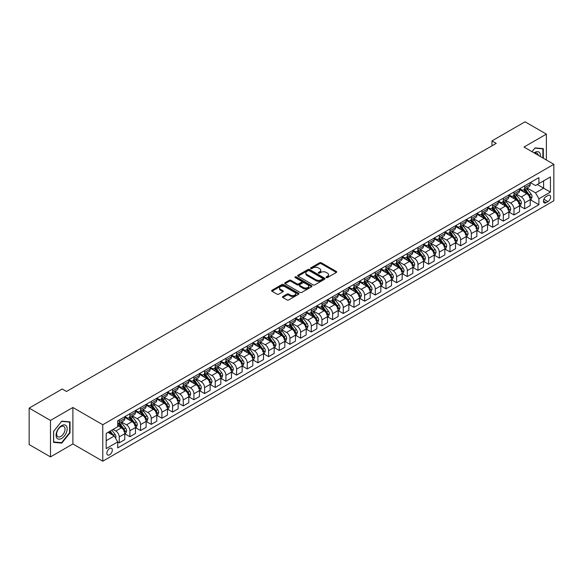 <?xml version="1.0" encoding="UTF-8"?>
<svg xmlns="http://www.w3.org/2000/svg" width="583" height="583" viewBox="0 0 583 583"><rect width="100%" height="100%" fill="white"/><g stroke="black" fill="none" stroke-linecap="round" stroke-linejoin="round"><path stroke-width="0.87" d="M326.283 277.581A0.831 0.481 0 0 0 327.457 277.581L336.355 272.443A1.188 0.685 0 0 0 336.704 271.955A1.188 0.685 0 0 0 336.355 271.474L321.277 262.765A1.188 0.685 0 0 0 319.601 262.765L310.703 267.91A0.831 0.481 0 0 0 311.876 268.581L313.027 267.918A3.79 2.186 0 0 1 318.391 267.918L319.644 268.646A3.79 2.186 0 0 1 320.752 270.191A3.79 2.186 0 0 1 319.644 271.744L318.493 272.407A0.831 0.481 0 0 0 319.666 273.084L320.818 272.414A3.79 2.186 0 0 1 326.181 272.414L327.435 273.143A3.79 2.186 0 0 1 328.542 274.688A3.79 2.186 0 0 1 327.435 276.24L326.283 276.903A0.831 0.481 0 0 0 326.283 277.581L326.283 276.903M109.597 454.791A3.862 2.23 120 0 0 112.118 451.388A3.862 2.23 120 0 0 111.528 448.298A3.862 2.23 120 0 0 109.597 448.487A3.862 2.23 120 0 0 107.068 451.891A3.862 2.23 120 0 0 107.666 454.988A3.862 2.23 120 0 0 109.597 454.791M282.821 296.528A1.188 0.685 0 0 0 282.478 297.017A1.188 0.685 0 0 0 282.821 297.498L287.055 299.939A1.188 0.685 0 0 0 288.731 299.939L298.613 294.233A1.188 0.685 0 0 0 298.962 293.752A1.188 0.685 0 0 0 298.613 293.264L283.535 284.555A1.188 0.685 0 0 0 281.859 284.555L271.977 290.268A1.188 0.685 0 0 0 271.627 290.749A1.188 0.685 0 0 0 271.977 291.23L277.085 294.182A1.188 0.685 0 0 0 278.761 294.182L282.988 291.74A1.188 0.685 0 0 0 283.338 291.26A1.188 0.685 0 0 0 282.988 290.771L280.459 289.314A3.17 1.829 0 0 1 279.527 288.017A3.17 1.829 0 0 1 281.487 286.326A3.17 1.829 0 0 1 284.941 286.719L294.867 292.455A3.17 1.829 0 0 1 295.792 293.752A3.17 1.829 0 0 1 293.839 295.435A3.17 1.829 0 0 1 290.385 295.042L288.731 294.087A1.188 0.685 0 0 0 287.055 294.087L282.821 296.528L282.821 297.498L287.055 295.071L287.055 294.087M72.89 407.488L50.488 420.423L29.15 408.1L29.15 444.567L50.488 456.89L72.89 443.955L102.768 461.197L102.768 424.73L72.89 407.488L72.89 443.955M546.38 159.99L546.38 134.119L523.979 147.054L553.85 164.304L102.768 424.73M546.38 134.119L525.043 121.803L491.972 140.897L491.972 145.823M29.15 408.1L62.221 389.007L66.491 391.47L496.235 143.36L491.972 140.897M313.107 284.898A1.188 0.685 0 0 0 314.784 284.898L324.673 279.191A1.188 0.685 0 0 0 325.015 278.703A1.188 0.685 0 0 0 324.673 278.222L309.588 269.514A1.188 0.685 0 0 0 307.911 269.514L298.03 275.22A1.188 0.685 0 0 0 297.68 275.708A1.188 0.685 0 0 0 298.03 276.189L313.107 284.898M295.472 277.763A0.831 0.481 0 0 1 296.31 277.88L296.31 276.889L311.643 285.743A1.188 0.685 0 0 1 311.992 286.224A1.188 0.685 0 0 1 311.643 286.712L301.761 292.418A1.188 0.685 0 0 1 300.085 292.418L285 283.71L285 282.748A1.188 0.685 0 0 0 284.657 283.229A1.188 0.685 0 0 0 285 283.71M285 282.748L289.234 280.299A1.188 0.685 0 0 1 290.91 280.299L297.024 283.834A1.188 0.685 0 0 0 298.7 283.834L301.506 282.216A1.188 0.685 0 0 0 301.856 281.727A1.188 0.685 0 0 0 301.506 281.246L295.136 277.566A0.831 0.481 0 0 1 296.31 276.889M547.962 195.494L546.082 196.58A3.738 2.157 120 0 0 543.64 199.874A3.738 2.157 120 0 0 544.209 202.877A3.738 2.157 120 0 0 546.082 202.687L547.962 201.609A3.738 2.157 120 0 0 550.403 198.307A3.738 2.157 120 0 0 549.835 195.312A3.738 2.157 120 0 0 547.962 195.494M102.768 461.197L553.85 200.771L553.85 164.304M530.333 182.559L535.5 185.54L538.911 183.572L538.911 177.611L117.7 420.795L117.7 426.756L106.179 433.409L106.179 448.582L117.7 441.929L117.7 447.897L538.911 204.713L538.911 198.745L535.5 192.835L527.01 187.937M538.911 183.572L550.439 176.919L550.439 192.099L538.911 198.745M50.488 420.423L50.488 456.89M537.293 184.505L543.611 188.156L543.611 180.861L550.439 176.919M535.5 192.835L543.611 188.156L550.439 192.099M106.179 440.697L114.29 436.018L107.972 432.375M117.7 441.98L119.238 442.869L119.238 436.907A4.832 2.791 -120 0 0 115.828 430.99L113.095 429.416M119.238 442.869L124.784 439.662L124.784 433.701A4.832 2.791 -120 0 0 121.373 427.791L117.7 425.67M124.915 433.825L129.907 436.711L129.907 430.742A4.832 2.791 -120 0 0 126.496 424.832L121.592 422.005M129.907 436.711L135.453 433.504L135.453 427.543A4.832 2.791 -120 0 0 132.042 421.633L124.784 417.443M135.584 427.667L140.576 430.545L140.576 424.584A4.832 2.791 -120 0 0 137.165 418.674L132.261 415.839M140.576 430.545L146.122 427.346L146.122 421.385A4.832 2.791 -120 0 0 142.711 415.468L135.453 411.285M146.253 421.509L151.245 424.388L151.245 418.426A4.832 2.791 -120 0 0 147.834 412.516L142.93 409.681M151.245 424.388L156.791 421.188L156.791 415.22A4.832 2.791 -120 0 0 153.38 409.31L146.122 405.119M156.922 415.344L161.914 418.23L161.914 412.268A4.832 2.791 -120 0 0 158.503 406.351L153.599 403.523M161.914 418.23L167.459 415.023L167.459 409.062A4.832 2.791 -120 0 0 164.049 403.152L156.791 398.961M167.591 409.186L172.583 412.072L172.583 406.111A4.832 2.791 -120 0 0 169.172 400.193L164.268 397.366M172.583 412.072L178.128 408.865L178.128 402.904A4.832 2.791 -120 0 0 174.718 396.994L167.459 392.804M178.26 403.028L183.251 405.906L183.251 399.945A4.832 2.791 -120 0 0 179.841 394.035L174.936 391.2M183.251 405.906L188.797 402.707L188.797 396.746A4.832 2.791 -120 0 0 185.387 390.829L178.128 386.646M188.928 396.87L193.92 399.749L193.92 393.787A4.832 2.791 -120 0 0 190.51 387.877L185.605 385.042M193.92 399.749L199.466 396.549L199.466 390.588A4.832 2.791 -120 0 0 196.056 384.671L188.797 380.48M199.597 390.705L204.589 393.591L204.589 387.629A4.832 2.791 -120 0 0 201.179 381.712L196.274 378.884M204.589 393.591L210.135 390.384L210.135 384.423A4.832 2.791 -120 0 0 206.725 378.513L199.466 374.322M210.266 384.547L215.258 387.433L215.258 381.471A4.832 2.791 -120 0 0 211.848 375.554L206.943 372.726M215.258 387.433L220.804 384.226L220.804 378.265A4.832 2.791 -120 0 0 217.393 372.355L210.135 368.164M220.935 378.389L225.927 381.275L225.927 375.306A4.832 2.791 -120 0 0 222.517 369.396L217.612 366.569M225.927 381.275L231.473 378.068L231.473 372.107A4.832 2.791 -120 0 0 228.062 366.19L220.804 362.007M231.604 372.231L236.596 375.109L236.596 369.148A4.832 2.791 -120 0 0 233.185 363.238L228.281 360.403M236.596 375.109L242.142 371.91L242.142 365.949A4.832 2.791 -120 0 0 238.731 360.032L231.473 355.841M242.273 366.066L247.265 368.952L247.265 362.99A4.832 2.791 -120 0 0 243.854 357.073L238.95 354.245M247.265 368.952L252.818 365.752L252.818 359.784A4.832 2.791 -120 0 0 249.4 353.874L242.142 349.683M252.942 359.908L257.934 362.794L257.934 356.832A4.832 2.791 -120 0 0 254.523 350.915L249.619 348.087M257.934 362.794L263.487 359.587L263.487 353.626A4.832 2.791 -120 0 0 260.069 347.716L252.818 343.525M263.611 353.75L268.603 356.636L268.603 350.667A4.832 2.791 -120 0 0 265.192 344.757L260.288 341.93M268.603 356.636L274.156 353.429L274.156 347.468A4.832 2.791 -120 0 0 270.738 341.551L263.487 337.368M274.28 347.592L279.272 350.47L279.272 344.509A4.832 2.791 -120 0 0 275.861 338.599L270.957 335.764M279.272 350.47L284.825 347.271L284.825 341.31A4.832 2.791 -120 0 0 281.407 335.393L274.156 331.202M284.949 341.434L289.94 344.313L289.94 338.351A4.832 2.791 -120 0 0 286.53 332.434L281.625 329.606M289.94 344.313L295.494 341.113L295.494 335.145A4.832 2.791 -120 0 0 292.076 329.235L284.825 325.044M295.617 335.269L300.609 338.155L300.609 332.193A4.832 2.791 -120 0 0 297.199 326.276L292.294 323.448M300.609 338.155L306.162 334.948L306.162 328.987A4.832 2.791 -120 0 0 302.745 323.077L295.494 318.886M306.286 329.111L311.278 331.997L311.278 326.028A4.832 2.791 -120 0 0 307.868 320.118L302.963 317.29M311.278 331.997L316.831 328.79L316.831 322.829A4.832 2.791 -120 0 0 313.414 316.912L306.162 312.728M316.955 322.953L321.947 325.831L321.947 319.87A4.832 2.791 -120 0 0 318.537 313.96L313.632 311.125M321.947 325.831L327.5 322.632L327.5 316.671A4.832 2.791 -120 0 0 324.082 310.754L316.831 306.563M327.624 316.795L332.616 319.673L332.616 313.712A4.832 2.791 -120 0 0 329.206 307.802L324.301 304.967M332.616 319.673L338.169 316.474L338.169 310.506A4.832 2.791 -120 0 0 334.751 304.596L327.5 300.405M338.293 310.63L343.285 313.516L343.285 307.554A4.832 2.791 -120 0 0 339.874 301.637L334.97 298.809M343.285 313.516L348.838 310.309L348.838 304.348A4.832 2.791 -120 0 0 345.42 298.438L338.169 294.247M348.962 304.472L353.954 307.358L353.954 301.389A4.832 2.791 -120 0 0 350.543 295.479L345.639 292.651M353.954 307.358L359.507 304.151L359.507 298.19A4.832 2.791 -120 0 0 356.089 292.28L348.838 288.089M359.631 298.314L364.623 301.192L364.623 295.231A4.832 2.791 -120 0 0 361.212 289.321L356.308 286.486M364.623 301.192L370.176 297.993L370.176 292.032A4.832 2.791 -120 0 0 366.758 286.115L359.507 281.932M370.3 292.156L375.292 295.034L375.292 289.073A4.832 2.791 -120 0 0 371.881 283.163L366.977 280.328M375.292 295.034L380.845 291.835L380.845 285.867A4.832 2.791 -120 0 0 377.427 279.957L370.176 275.766M380.969 285.991L385.961 288.876L385.961 282.915A4.832 2.791 -120 0 0 382.55 276.998L377.646 274.17M385.961 288.876L391.514 285.67L391.514 279.709A4.832 2.791 -120 0 0 388.096 273.799L380.845 269.608M391.638 279.833L396.629 282.719L396.629 276.757A4.832 2.791 -120 0 0 393.219 270.84L388.314 268.012M396.629 282.719L402.183 279.512L402.183 273.551A4.832 2.791 -120 0 0 398.765 267.641L391.514 263.45M402.306 273.675L407.298 276.553L407.298 270.592A4.832 2.791 -120 0 0 403.888 264.682L398.983 261.847M407.298 276.553L412.851 273.354L412.851 267.393A4.832 2.791 -120 0 0 409.434 261.476L402.183 257.292M412.975 267.517L417.967 270.395L417.967 264.434A4.832 2.791 -120 0 0 414.557 258.524L409.652 255.689M417.967 270.395L423.52 267.196L423.52 261.235A4.832 2.791 -120 0 0 420.103 255.318L412.851 251.127M423.644 261.352L428.636 264.237L428.636 258.276A4.832 2.791 -120 0 0 425.226 252.359L420.321 249.531M428.636 264.237L434.189 261.031L434.189 255.07A4.832 2.791 -120 0 0 430.771 249.16L423.52 244.969M434.313 255.194L439.305 258.08L439.305 252.118A4.832 2.791 -120 0 0 435.895 246.201L430.99 243.373M439.305 258.08L444.858 254.873L444.858 248.912A4.832 2.791 -120 0 0 441.44 243.002L434.189 238.811M444.982 249.036L449.974 251.922L449.974 245.953A4.832 2.791 -120 0 0 446.563 240.043L441.659 237.215M449.974 251.922L455.527 248.715L455.527 242.754A4.832 2.791 -120 0 0 452.109 236.836L444.858 232.653M455.651 242.878L460.643 245.756L460.643 239.795A4.832 2.791 -120 0 0 457.232 233.885L452.328 231.05M460.643 245.756L466.196 242.557L466.196 236.596A4.832 2.791 -120 0 0 462.778 230.679L455.527 226.488M466.32 236.713L471.312 239.598L471.312 233.637A4.832 2.791 -120 0 0 467.901 227.72L462.997 224.892M471.312 239.598L476.865 236.399L476.865 230.431A4.832 2.791 -120 0 0 473.447 224.521L466.196 220.33M476.989 230.555L481.981 233.44L481.981 227.479A4.832 2.791 -120 0 0 478.57 221.562L473.666 218.734M481.981 233.44L487.534 230.234L487.534 224.273A4.832 2.791 -120 0 0 484.116 218.363L476.865 214.172M487.658 224.397L492.65 227.283L492.65 221.314A4.832 2.791 -120 0 0 489.239 215.404L484.335 212.576M492.65 227.283L498.203 224.076L498.203 218.115A4.832 2.791 -120 0 0 494.785 212.197L487.534 208.014M498.327 218.239L503.318 221.117L503.318 215.156A4.832 2.791 -120 0 0 499.908 209.246L495.003 206.411M503.318 221.117L508.872 217.918L508.872 211.957A4.832 2.791 -120 0 0 505.454 206.039L498.203 201.849M508.995 212.081L513.987 214.959L513.987 208.998A4.832 2.791 -120 0 0 510.577 203.081L505.672 200.253M513.987 214.959L519.54 211.76L519.54 205.792A4.832 2.791 -120 0 0 516.123 199.882L508.872 195.691M519.664 205.916L524.656 208.801L524.656 202.84A4.832 2.791 -120 0 0 521.246 196.923L516.341 194.095M524.656 208.801L530.209 205.595L530.209 199.634A4.832 2.791 -120 0 0 526.792 193.724L519.54 189.533M519.664 188.717L521.246 189.628A4.832 2.791 -120 0 0 523.658 189.869A4.832 2.791 -120 0 0 524.656 187.66L524.656 185.839M508.995 194.882L510.577 195.793A4.832 2.791 -120 0 0 512.989 196.026A4.832 2.791 -120 0 0 513.987 193.818L513.987 191.996M498.327 201.04L499.908 201.951A4.832 2.791 -120 0 0 502.32 202.192A4.832 2.791 -120 0 0 503.318 199.976L503.318 198.154M487.658 207.198L489.239 208.109A4.832 2.791 -120 0 0 491.651 208.35A4.832 2.791 -120 0 0 492.65 206.142L492.65 204.312M476.989 213.356L478.57 214.267A4.832 2.791 -120 0 0 480.982 214.508A4.832 2.791 -120 0 0 481.981 212.299L481.981 210.478M466.32 219.521L467.901 220.432A4.832 2.791 -120 0 0 470.313 220.666A4.832 2.791 -120 0 0 471.312 218.457L471.312 216.636M455.651 225.679L457.232 226.59A4.832 2.791 -120 0 0 459.644 226.831A4.832 2.791 -120 0 0 460.643 224.615L460.643 222.793M444.982 231.837L446.563 232.748A4.832 2.791 -120 0 0 448.976 232.989A4.832 2.791 -120 0 0 449.974 230.781L449.974 228.951M434.313 237.995L435.895 238.906A4.832 2.791 -120 0 0 438.307 239.147A4.832 2.791 -120 0 0 439.305 236.938L439.305 235.117M423.644 244.153L425.226 245.071A4.832 2.791 -120 0 0 427.638 245.305A4.832 2.791 -120 0 0 428.636 243.096L428.636 241.275M412.975 250.318L414.557 251.229A4.832 2.791 -120 0 0 416.969 251.47A4.832 2.791 -120 0 0 417.967 249.254L417.967 247.432M402.306 256.476L403.888 257.387A4.832 2.791 -120 0 0 406.3 257.628A4.832 2.791 -120 0 0 407.298 255.42L407.298 253.59M391.638 262.634L393.219 263.545A4.832 2.791 -120 0 0 395.631 263.786A4.832 2.791 -120 0 0 396.629 261.578L396.629 259.756M380.969 268.792L382.55 269.71A4.832 2.791 -120 0 0 384.962 269.944A4.832 2.791 -120 0 0 385.961 267.735L385.961 265.914M370.3 274.957L371.881 275.868A4.832 2.791 -120 0 0 374.293 276.109A4.832 2.791 -120 0 0 375.292 273.893L375.292 272.072M359.631 281.115L361.212 282.026A4.832 2.791 -120 0 0 363.624 282.267A4.832 2.791 -120 0 0 364.623 280.059L364.623 278.229M348.962 287.273L350.543 288.184A4.832 2.791 -120 0 0 352.955 288.425A4.832 2.791 -120 0 0 353.954 286.217L353.954 284.395M338.293 293.431L339.874 294.342A4.832 2.791 -120 0 0 342.287 294.583A4.832 2.791 -120 0 0 343.285 292.375L343.285 290.553M327.624 299.596L329.206 300.507A4.832 2.791 -120 0 0 331.618 300.748A4.832 2.791 -120 0 0 332.616 298.532L332.616 296.711M316.955 305.754L318.537 306.665A4.832 2.791 -120 0 0 320.949 306.906A4.832 2.791 -120 0 0 321.947 304.69L321.947 302.869M306.286 311.912L307.868 312.823A4.832 2.791 -120 0 0 310.28 313.064A4.832 2.791 -120 0 0 311.278 310.856L311.278 309.034M295.617 318.07L297.199 318.981A4.832 2.791 -120 0 0 299.611 319.222A4.832 2.791 -120 0 0 300.609 317.014L300.609 315.192M284.949 324.235L286.53 325.146A4.832 2.791 -120 0 0 288.942 325.38A4.832 2.791 -120 0 0 289.94 323.171L289.94 321.35M274.28 330.393L275.861 331.304A4.832 2.791 -120 0 0 278.273 331.545A4.832 2.791 -120 0 0 279.272 329.329L279.272 327.508M263.611 336.551L265.192 337.462A4.832 2.791 -120 0 0 267.604 337.703A4.832 2.791 -120 0 0 268.603 335.495L268.603 333.665M252.942 342.709L254.523 343.62A4.832 2.791 -120 0 0 256.935 343.861A4.832 2.791 -120 0 0 257.934 341.653L257.934 339.831M242.273 348.874L243.854 349.785A4.832 2.791 -120 0 0 246.266 350.019A4.832 2.791 -120 0 0 247.265 347.811L247.265 345.989M231.604 355.032L233.185 355.943A4.832 2.791 -120 0 0 235.598 356.184A4.832 2.791 -120 0 0 236.596 353.968L236.596 352.147M220.935 361.19L222.517 362.101A4.832 2.791 -120 0 0 224.929 362.342A4.832 2.791 -120 0 0 225.927 360.134L225.927 358.305M210.266 367.348L211.848 368.259A4.832 2.791 -120 0 0 214.26 368.5A4.832 2.791 -120 0 0 215.258 366.292L215.258 364.47M199.597 373.506L201.179 374.424A4.832 2.791 -120 0 0 203.591 374.658A4.832 2.791 -120 0 0 204.589 372.45L204.589 370.628M188.928 379.671L190.51 380.582A4.832 2.791 -120 0 0 192.922 380.823A4.832 2.791 -120 0 0 193.92 378.607L193.92 376.786M178.26 385.829L179.841 386.74A4.832 2.791 -120 0 0 182.253 386.981A4.832 2.791 -120 0 0 183.251 384.773L183.251 382.944M167.591 391.987L169.172 392.898A4.832 2.791 -120 0 0 171.584 393.139A4.832 2.791 -120 0 0 172.583 390.931L172.583 389.109M156.922 398.145L158.503 399.064A4.832 2.791 -120 0 0 160.915 399.297A4.832 2.791 -120 0 0 161.914 397.089L161.914 395.267M146.253 404.31L147.834 405.221A4.832 2.791 -120 0 0 150.246 405.462A4.832 2.791 -120 0 0 151.245 403.247L151.245 401.425M135.584 410.468L137.165 411.379A4.832 2.791 -120 0 0 139.577 411.62A4.832 2.791 -120 0 0 140.576 409.412L140.576 407.583M124.915 416.626L126.496 417.537A4.832 2.791 -120 0 0 128.909 417.778A4.832 2.791 -120 0 0 129.907 415.57L129.907 413.748M530.333 199.758L538.911 204.713M523.658 189.869L529.211 186.669A4.832 2.791 -120 0 0 530.209 184.454L530.209 182.632M512.989 196.026L518.542 192.827A4.832 2.791 -120 0 0 519.54 190.619L519.54 188.79M502.32 202.192L507.873 198.985A4.832 2.791 -120 0 0 508.872 196.777L508.872 194.955M491.651 208.35L497.204 205.143A4.832 2.791 -120 0 0 498.203 202.935L498.203 201.113M480.982 214.508L486.528 211.308A4.832 2.791 -120 0 0 487.534 209.093L487.534 207.271M470.313 220.666L475.859 217.466A4.832 2.791 -120 0 0 476.865 215.258L476.865 213.429M459.644 226.831L465.19 223.624A4.832 2.791 -120 0 0 466.196 221.416L466.196 219.594M448.976 232.989L454.521 229.782A4.832 2.791 -120 0 0 455.527 227.574L455.527 225.752M438.307 239.147L443.852 235.947A4.832 2.791 -120 0 0 444.858 233.732L444.858 231.91M427.638 245.305L433.184 242.105A4.832 2.791 -120 0 0 434.189 239.897L434.189 238.068M416.969 251.47L422.515 248.263A4.832 2.791 -120 0 0 423.52 246.055L423.52 244.233M406.3 257.628L411.846 254.421A4.832 2.791 -120 0 0 412.851 252.213L412.851 250.391M395.631 263.786L401.177 260.586A4.832 2.791 -120 0 0 402.183 258.371L402.183 256.549M384.962 269.944L390.508 266.744A4.832 2.791 -120 0 0 391.514 264.536L391.514 262.707M374.293 276.109L379.839 272.902A4.832 2.791 -120 0 0 380.845 270.694L380.845 268.872M363.624 282.267L369.17 279.06A4.832 2.791 -120 0 0 370.176 276.852L370.176 275.03M352.955 288.425L358.501 285.225A4.832 2.791 -120 0 0 359.507 283.01L359.507 281.188M342.287 294.583L347.832 291.383A4.832 2.791 -120 0 0 348.838 289.168L348.838 287.346M331.618 300.748L337.163 297.541A4.832 2.791 -120 0 0 338.169 295.333L338.169 293.511M320.949 306.906L326.495 303.699A4.832 2.791 -120 0 0 327.5 301.491L327.5 299.669M310.28 313.064L315.826 309.857A4.832 2.791 -120 0 0 316.831 307.649L316.831 305.827M299.611 319.222L305.157 316.022A4.832 2.791 -120 0 0 306.162 313.807L306.162 311.985M288.942 325.38L294.488 322.18A4.832 2.791 -120 0 0 295.494 319.972L295.494 318.143M278.273 331.545L283.819 328.338A4.832 2.791 -120 0 0 284.825 326.13L284.825 324.308M267.604 337.703L273.15 334.496A4.832 2.791 -120 0 0 274.156 332.288L274.156 330.466M256.935 343.861L262.481 340.661A4.832 2.791 -120 0 0 263.487 338.446L263.487 336.624M246.266 350.019L251.812 346.819A4.832 2.791 -120 0 0 252.818 344.611L252.818 342.782M235.598 356.184L241.143 352.977A4.832 2.791 -120 0 0 242.142 350.769L242.142 348.947M224.929 362.342L230.474 359.135A4.832 2.791 -120 0 0 231.473 356.927L231.473 355.105M214.26 368.5L219.806 365.301A4.832 2.791 -120 0 0 220.804 363.085L220.804 361.263M203.591 374.658L209.137 371.458A4.832 2.791 -120 0 0 210.135 369.25L210.135 367.421M192.922 380.823L198.468 377.616A4.832 2.791 -120 0 0 199.466 375.408L199.466 373.586M182.253 386.981L187.799 383.774A4.832 2.791 -120 0 0 188.797 381.566L188.797 379.744M171.584 393.139L177.13 389.94A4.832 2.791 -120 0 0 178.128 387.724L178.128 385.902M160.915 399.297L166.461 396.097A4.832 2.791 -120 0 0 167.459 393.889L167.459 392.06M150.246 405.462L155.792 402.255A4.832 2.791 -120 0 0 156.791 400.047L156.791 398.225M139.577 411.62L145.123 408.413A4.832 2.791 -120 0 0 146.122 406.205L146.122 404.383M128.909 417.778L134.454 414.579A4.832 2.791 -120 0 0 135.453 412.363L135.453 410.541M117.7 424.132A4.832 2.791 -120 0 0 118.24 423.936L123.785 420.737A4.832 2.791 -120 0 0 124.784 418.521L124.784 416.699M118.24 423.936A4.832 2.791 -120 0 0 119.238 421.728L119.238 419.906M114.29 436.018L117.7 441.929M543.312 158.219L543.312 148.636L535.07 147.9L532.017 151.697M53.563 442.373L61.798 443.109L70.033 432.863L70.033 421.881L61.798 421.145L53.563 431.391L53.563 442.373M69.61 432.615L70.033 432.863M60.923 442.606L61.798 443.109M326.618 277.697L327.435 277.224A3.79 2.186 0 0 0 328.542 275.679L328.542 274.688M320.752 270.191L320.752 271.175A3.79 2.186 0 0 1 319.644 272.727L318.821 273.201M336.355 271.474L336.355 272.443L321.277 263.756A1.188 0.685 0 0 0 319.601 263.756L311.031 268.705M324.673 278.222L324.673 279.191L309.588 270.497A1.188 0.685 0 0 0 307.911 270.497L298.044 276.196M322.574 279.046A0.831 0.481 0 0 0 322.574 278.368L309.34 270.723A0.831 0.481 0 0 0 308.167 270.723L306.95 271.423A3.79 2.186 0 0 0 305.842 272.975A3.79 2.186 0 0 0 306.95 274.52L316.001 279.745A3.79 2.186 0 0 0 321.364 279.745L322.574 279.046L322.574 280.029A0.831 0.481 0 0 0 322.822 279.694L322.822 278.703M305.842 272.975L305.842 273.959A3.79 2.186 0 0 0 306.95 275.504L306.95 274.52M322.574 280.029L321.364 280.729A3.79 2.186 0 0 1 316.001 280.729L306.95 275.504M285.014 283.724L289.234 281.29L289.234 280.299M301.856 281.727L301.856 282.711A1.188 0.685 0 0 1 301.506 283.2L298.7 284.817A1.188 0.685 0 0 1 297.024 284.817L290.91 281.29A1.188 0.685 0 0 0 289.234 281.29M296.31 277.88L311.628 286.719M303.371 287.499A3.17 1.829 0 0 0 306.826 287.893A3.17 1.829 0 0 0 308.779 286.202A3.17 1.829 0 0 0 307.853 284.912L304.355 282.886A1.188 0.685 0 0 0 302.679 282.886L299.873 284.511A1.188 0.685 0 0 0 299.524 284.992A1.188 0.685 0 0 0 299.873 285.481L303.371 287.499L303.371 288.483A3.17 1.829 0 0 0 306.826 288.876A3.17 1.829 0 0 0 308.779 287.186L308.779 286.202M299.524 284.992L299.524 285.976A1.188 0.685 0 0 0 299.873 286.464L299.873 285.481M303.371 288.483L299.873 286.464M295.792 293.752L295.792 294.736A3.17 1.829 0 0 1 293.839 296.426A3.17 1.829 0 0 1 290.385 296.026L288.731 295.071A1.188 0.685 0 0 0 287.055 295.071M279.527 288.017L279.527 289A3.17 1.829 0 0 0 280.459 290.298L280.459 289.314M282.988 290.771L282.988 291.74L280.459 290.298M298.613 293.264L298.613 294.233L283.535 285.546A1.188 0.685 0 0 0 281.859 285.546L271.991 291.245M530.209 199.831L531.23 199.24L532.082 196.777A3.199 1.844 -120 0 0 531.062 194.052L527.579 189.395A9.233 5.334 -120 0 0 526.566 188.192M523.104 191.588A9.233 5.334 -120 0 0 521.209 189.613M529.335 197.506L530.355 196.916A3.199 1.844 -120 0 0 529.444 194.992L525.953 190.335A9.233 5.334 -120 0 0 524.948 189.125M524.088 189.621A7.666 4.424 60 0 1 525.349 191.056L528.3 194.992M523.92 189.715A9.233 5.334 60 0 1 524.933 190.925L527.251 194.022M519.54 205.988L520.561 205.398L521.413 202.935A3.199 1.844 -120 0 0 520.393 200.209L516.91 195.56A9.233 5.334 -120 0 0 515.897 194.35M512.435 197.746A9.233 5.334 -120 0 0 510.54 195.771M518.666 203.664L519.686 203.073A3.199 1.844 -120 0 0 518.775 201.15L515.285 196.493A9.233 5.334 -120 0 0 514.279 195.283M513.419 195.786A7.666 4.424 60 0 1 514.68 197.214L517.631 201.15M513.251 195.881A9.233 5.334 60 0 1 514.264 197.083L516.582 200.18M508.872 212.154L509.892 211.563L510.744 209.093A3.199 1.844 -120 0 0 509.724 206.375L506.241 201.718A9.233 5.334 -120 0 0 505.228 200.508M501.766 203.912A9.233 5.334 -120 0 0 499.871 201.929M507.997 209.822L509.017 209.231A3.199 1.844 -120 0 0 508.106 207.308L504.616 202.651A9.233 5.334 -120 0 0 503.61 201.448M502.75 201.944A7.666 4.424 60 0 1 504.011 203.372L506.962 207.315M502.582 202.039A9.233 5.334 60 0 1 503.595 203.241L505.913 206.338M498.203 218.312L499.223 217.721L500.076 215.258A3.199 1.844 -120 0 0 499.055 212.533L495.572 207.876A9.233 5.334 -120 0 0 494.559 206.666M491.097 210.069A9.233 5.334 -120 0 0 489.203 208.087M497.328 215.98L498.348 215.389A3.199 1.844 -120 0 0 497.437 213.465L493.947 208.816A9.233 5.334 -120 0 0 492.941 207.606M492.081 208.102A7.666 4.424 60 0 1 493.342 209.53L496.293 213.473M491.914 208.197A9.233 5.334 60 0 1 492.926 209.406L495.244 212.496M487.534 224.47L488.554 223.879L489.407 221.416A3.199 1.844 -120 0 0 488.386 218.691L484.903 214.034A9.233 5.334 -120 0 0 483.89 212.831M480.428 216.227A9.233 5.334 -120 0 0 478.534 214.252M486.659 222.145L487.68 221.555A3.199 1.844 -120 0 0 486.769 219.631L483.278 214.974A9.233 5.334 -120 0 0 482.272 213.764M481.412 214.26A7.666 4.424 60 0 1 482.673 215.695L485.624 219.631M481.245 214.355A9.233 5.334 60 0 1 482.258 215.564L484.575 218.661M540.39 156.536A7.849 4.533 120 0 0 539.705 152.804A7.849 4.533 120 0 0 534.108 152.906M538.291 155.318A5.939 3.432 120 0 0 537.759 153.81A5.939 3.432 120 0 0 537.096 153.191A5.939 3.432 120 0 0 534.655 153.22M534.888 148.133L542.882 148.854L542.882 157.971M542.35 148.548L542.882 148.854M532.039 151.711L534.903 148.14M61.623 425.619A7.849 4.533 120 0 0 56.077 435.231A7.849 4.533 120 0 0 61.623 438.431A7.849 4.533 120 0 0 67.176 428.826A7.849 4.533 120 0 0 61.623 425.619M60.851 426.727A5.939 3.432 120 0 0 56.966 431.959A5.939 3.432 120 0 0 57.877 436.725A5.939 3.432 120 0 0 60.851 436.427A5.939 3.432 120 0 0 64.728 431.194A5.939 3.432 120 0 0 63.817 426.435A5.939 3.432 120 0 0 60.851 426.727M69.61 432.739L61.623 442.665L53.643 441.958L53.643 431.311L61.623 421.385L69.61 422.099L69.61 432.739M69.078 421.793L69.61 422.099M476.865 230.628L477.885 230.037L478.738 227.574A3.199 1.844 -120 0 0 477.717 224.849L474.234 220.199A9.233 5.334 -120 0 0 473.221 218.989M469.76 222.385A9.233 5.334 -120 0 0 467.865 220.41M475.99 228.303L477.011 227.713A3.199 1.844 -120 0 0 476.1 225.789L472.609 221.132A9.233 5.334 -120 0 0 471.603 219.922M470.743 220.418A7.666 4.424 60 0 1 472.004 221.853L474.956 225.789M470.576 220.52A9.233 5.334 60 0 1 471.589 221.722L473.906 224.819M466.196 236.793L467.216 236.195L468.069 233.732A3.199 1.844 -120 0 0 467.049 231.014L463.565 226.357A9.233 5.334 -120 0 0 462.552 225.147M459.083 228.551A9.233 5.334 -120 0 0 457.196 226.568M465.321 234.461L466.342 233.87A3.199 1.844 -120 0 0 465.431 231.947L461.94 227.29A9.233 5.334 -120 0 0 460.934 226.087M460.074 226.583A7.666 4.424 60 0 1 461.335 228.011L464.287 231.954M459.907 226.678A9.233 5.334 60 0 1 460.92 227.88L463.237 230.977M455.527 242.951L456.547 242.36L457.4 239.897A3.199 1.844 -120 0 0 456.38 237.172L452.896 232.515A9.233 5.334 -120 0 0 451.883 231.305M448.414 234.709A9.233 5.334 -120 0 0 446.527 232.726M454.653 240.619L455.673 240.028A3.199 1.844 -120 0 0 454.762 238.104L451.271 233.448A9.233 5.334 -120 0 0 450.265 232.245M449.406 232.741A7.666 4.424 60 0 1 450.666 234.169L453.618 238.112M449.238 232.836A9.233 5.334 60 0 1 450.251 234.045L452.568 237.135M444.858 249.109L445.878 248.518L446.731 246.055A3.199 1.844 -120 0 0 445.711 243.33L442.227 238.673A9.233 5.334 -120 0 0 441.214 237.47M437.746 240.866A9.233 5.334 -120 0 0 435.858 238.892M443.984 246.784L445.004 246.194A3.199 1.844 -120 0 0 444.093 244.27L440.602 239.613A9.233 5.334 -120 0 0 439.597 238.403M438.737 238.899A7.666 4.424 60 0 1 439.997 240.334L442.949 244.27M438.569 238.994A9.233 5.334 60 0 1 439.582 240.203L441.899 243.3M434.189 255.267L435.21 254.676L436.062 252.213A3.199 1.844 -120 0 0 435.042 249.488L431.558 244.831A9.233 5.334 -120 0 0 430.545 243.628M427.077 247.024A9.233 5.334 -120 0 0 425.189 245.049M433.315 252.942L434.335 252.352A3.199 1.844 -120 0 0 433.424 250.428L429.933 245.771A9.233 5.334 -120 0 0 428.928 244.561M428.068 245.057A7.666 4.424 60 0 1 429.328 246.492L432.28 250.428M427.9 245.159A9.233 5.334 60 0 1 428.913 246.361L431.231 249.458M423.52 261.432L424.541 260.834L425.393 258.371A3.199 1.844 -120 0 0 424.373 255.653L420.89 250.996A9.233 5.334 -120 0 0 419.877 249.786M416.408 253.19A9.233 5.334 -120 0 0 414.52 251.207M422.646 259.1L423.666 258.509A3.199 1.844 -120 0 0 422.755 256.586L419.264 251.929A9.233 5.334 -120 0 0 418.259 250.726M417.399 251.222A7.666 4.424 60 0 1 418.66 252.65L421.611 256.593M417.231 251.317A9.233 5.334 60 0 1 418.244 252.519L420.562 255.616M412.851 267.59L413.872 266.999L414.724 264.536A3.199 1.844 -120 0 0 413.704 261.811L410.221 257.154A9.233 5.334 -120 0 0 409.208 255.944M405.739 259.348A9.233 5.334 -120 0 0 403.851 257.365M411.977 265.258L412.997 264.667A3.199 1.844 -120 0 0 412.086 262.744L408.596 258.087A9.233 5.334 -120 0 0 407.59 256.884M406.73 257.38A7.666 4.424 60 0 1 407.991 258.808L410.942 262.751M406.562 257.475A9.233 5.334 60 0 1 407.575 258.684L409.893 261.774M402.183 273.748L403.203 273.157L404.055 270.694A3.199 1.844 -120 0 0 403.035 267.969L399.552 263.312A9.233 5.334 -120 0 0 398.539 262.11M395.07 265.505A9.233 5.334 -120 0 0 393.182 263.531M401.308 271.423L402.328 270.825A3.199 1.844 -120 0 0 401.417 268.901L397.927 264.252A9.233 5.334 -120 0 0 396.921 263.042M396.061 263.538A7.666 4.424 60 0 1 397.322 264.966L400.273 268.909M395.893 263.633A9.233 5.334 60 0 1 396.906 264.842L399.224 267.94M391.514 279.906L392.534 279.315L393.387 276.852A3.199 1.844 -120 0 0 392.366 274.127L388.883 269.47A9.233 5.334 -120 0 0 387.87 268.267M384.401 271.663A9.233 5.334 -120 0 0 382.514 269.689M390.639 277.581L391.659 276.991A3.199 1.844 -120 0 0 390.748 275.067L387.258 270.41A9.233 5.334 -120 0 0 386.252 269.2M385.392 269.696A7.666 4.424 60 0 1 386.653 271.131L389.604 275.067M385.225 269.791A9.233 5.334 60 0 1 386.238 271L388.555 274.097M380.845 286.071L381.865 285.473L382.718 283.01A3.199 1.844 -120 0 0 381.697 280.285L378.214 275.635A9.233 5.334 -120 0 0 377.201 274.425M373.732 277.821A9.233 5.334 -120 0 0 371.845 275.846M379.97 283.739L380.99 283.149A3.199 1.844 -120 0 0 380.08 281.225L376.589 276.568A9.233 5.334 -120 0 0 375.583 275.365M374.723 275.861A7.666 4.424 60 0 1 375.984 277.289L378.935 281.232M374.556 275.956A9.233 5.334 60 0 1 375.569 277.158L377.886 280.255M370.176 292.229L371.196 291.638L372.049 289.168A3.199 1.844 -120 0 0 371.028 286.45L367.545 281.793A9.233 5.334 -120 0 0 366.532 280.583M363.063 283.987A9.233 5.334 -120 0 0 361.176 282.004M369.301 289.897L370.322 289.306A3.199 1.844 -120 0 0 369.411 287.383L365.92 282.726A9.233 5.334 -120 0 0 364.914 281.523M364.054 282.019A7.666 4.424 60 0 1 365.315 283.447L368.267 287.39M363.887 282.114A9.233 5.334 60 0 1 364.9 283.323L367.217 286.413M359.507 298.387L360.527 297.796L361.38 295.333A3.199 1.844 -120 0 0 360.36 292.608L356.876 287.951A9.233 5.334 -120 0 0 355.863 286.749M352.394 290.145A9.233 5.334 -120 0 0 350.507 288.162M358.632 296.062L359.653 295.464A3.199 1.844 -120 0 0 358.742 293.541L355.251 288.891A9.233 5.334 -120 0 0 354.245 287.681M353.385 288.177A7.666 4.424 60 0 1 354.646 289.605L357.598 293.548M353.218 288.272A9.233 5.334 60 0 1 354.231 289.481L356.548 292.571M348.838 304.545L349.858 303.954L350.711 301.491A3.199 1.844 -120 0 0 349.691 298.766L346.207 294.109A9.233 5.334 -120 0 0 345.194 292.906M341.725 296.302A9.233 5.334 -120 0 0 339.838 294.328M347.964 302.22L348.984 301.63A3.199 1.844 -120 0 0 348.073 299.706L344.582 295.049A9.233 5.334 -120 0 0 343.576 293.839M342.717 294.335A7.666 4.424 60 0 1 343.977 295.77L346.929 299.706M342.549 294.43A9.233 5.334 60 0 1 343.562 295.639L345.879 298.736M338.169 310.703L339.189 310.112L340.042 307.649A3.199 1.844 -120 0 0 339.022 304.924L335.538 300.274A9.233 5.334 -120 0 0 334.525 299.064M331.057 302.46A9.233 5.334 -120 0 0 329.169 300.485M337.295 308.378L338.315 307.788A3.199 1.844 -120 0 0 337.404 305.864L333.913 301.207A9.233 5.334 -120 0 0 332.908 300.005M332.048 300.5A7.666 4.424 60 0 1 333.308 301.928L336.26 305.864M331.88 300.595A9.233 5.334 60 0 1 332.886 301.797L335.21 304.894M327.5 316.868L328.521 316.278L329.373 313.807A3.199 1.844 -120 0 0 328.353 311.089L324.869 306.432A9.233 5.334 -120 0 0 323.856 305.222M320.388 308.626A9.233 5.334 -120 0 0 318.5 306.643M326.626 314.536L327.646 313.946A3.199 1.844 -120 0 0 326.735 312.022L323.244 307.365A9.233 5.334 -120 0 0 322.239 306.162M321.379 306.658A7.666 4.424 60 0 1 322.639 308.086L325.584 312.029M321.211 306.753A9.233 5.334 60 0 1 322.217 307.955L324.542 311.052M316.831 323.026L317.852 322.435L318.704 319.972A3.199 1.844 -120 0 0 317.684 317.247L314.201 312.59A9.233 5.334 -120 0 0 313.188 311.388M309.719 314.784A9.233 5.334 -120 0 0 307.831 312.801M315.957 320.701L316.977 320.103A3.199 1.844 -120 0 0 316.066 318.18L312.575 313.53A9.233 5.334 -120 0 0 311.57 312.32M310.71 312.816A7.666 4.424 60 0 1 311.971 314.244L314.915 318.187M310.542 312.911A9.233 5.334 60 0 1 311.548 314.12L313.873 317.21M306.162 329.184L307.183 328.593L308.035 326.13A3.199 1.844 -120 0 0 307.015 323.405L303.532 318.748A9.233 5.334 -120 0 0 302.519 317.546M299.05 320.941A9.233 5.334 -120 0 0 297.162 318.967M305.288 326.859L306.308 326.269A3.199 1.844 -120 0 0 305.397 324.345L301.907 319.688A9.233 5.334 -120 0 0 300.901 318.478M300.041 318.974A7.666 4.424 60 0 1 301.294 320.41L304.246 324.345M299.873 319.069A9.233 5.334 60 0 1 300.879 320.278L303.204 323.376M295.494 335.342L296.514 334.751L297.366 332.288A3.199 1.844 -120 0 0 296.346 329.563L292.863 324.913A9.233 5.334 -120 0 0 291.85 323.703M288.381 327.099A9.233 5.334 -120 0 0 286.493 325.125M294.619 333.017L295.639 332.427A3.199 1.844 -120 0 0 294.728 330.503L291.238 325.846A9.233 5.334 -120 0 0 290.232 324.636M289.372 325.139A7.666 4.424 60 0 1 290.625 326.567L293.577 330.503M289.204 325.234A9.233 5.334 60 0 1 290.21 326.436L292.535 329.533M284.825 341.507L285.845 340.917L286.698 338.446A3.199 1.844 -120 0 0 285.677 335.728L282.194 331.071A9.233 5.334 -120 0 0 281.181 329.861M277.712 333.265A9.233 5.334 -120 0 0 275.825 331.282M283.95 339.175L284.97 338.585A3.199 1.844 -120 0 0 284.059 336.661L280.569 332.004A9.233 5.334 -120 0 0 279.563 330.801M278.703 331.297A7.666 4.424 60 0 1 279.957 332.725L282.908 336.668M278.536 331.392A9.233 5.334 60 0 1 279.541 332.594L281.866 335.691M274.156 347.665L275.176 347.074L276.029 344.611A3.199 1.844 -120 0 0 275.008 341.886L271.525 337.229A9.233 5.334 -120 0 0 270.512 336.019M267.043 339.423A9.233 5.334 -120 0 0 265.156 337.44M273.281 345.333L274.301 344.742A3.199 1.844 -120 0 0 273.391 342.819L269.9 338.169A9.233 5.334 -120 0 0 268.894 336.959M268.034 337.455A7.666 4.424 60 0 1 269.288 338.883L272.239 342.826M267.867 337.55A9.233 5.334 60 0 1 268.872 338.759L271.197 341.849M263.487 353.823L264.507 353.232L265.36 350.769A3.199 1.844 -120 0 0 264.339 348.044L260.856 343.387A9.233 5.334 -120 0 0 259.843 342.185M256.374 345.581A9.233 5.334 -120 0 0 254.487 343.606M262.612 351.498L263.633 350.908A3.199 1.844 -120 0 0 262.722 348.984L259.231 344.327A9.233 5.334 -120 0 0 258.225 343.117M257.365 343.613A7.666 4.424 60 0 1 258.619 345.049L261.57 348.984M257.198 343.708A9.233 5.334 60 0 1 258.203 344.917L260.528 348.015M252.818 359.981L253.838 359.39L254.691 356.927A3.199 1.844 -120 0 0 253.671 354.202L250.18 349.552A9.233 5.334 -120 0 0 249.174 348.343M245.705 351.738A9.233 5.334 -120 0 0 243.818 349.764M251.943 357.656L252.964 357.066A3.199 1.844 -120 0 0 252.053 355.142L248.562 350.485A9.233 5.334 -120 0 0 247.556 349.275M246.696 349.778A7.666 4.424 60 0 1 247.95 351.206L250.901 355.142M246.529 349.873A9.233 5.334 60 0 1 247.535 351.075L249.859 354.173M242.142 366.146L243.169 365.548L244.022 363.085A3.199 1.844 -120 0 0 243.002 360.367L239.511 355.71A9.233 5.334 -120 0 0 238.505 354.5M235.036 357.904A9.233 5.334 -120 0 0 233.149 355.921M241.275 363.814L242.295 363.224A3.199 1.844 -120 0 0 241.384 361.3L237.893 356.643A9.233 5.334 -120 0 0 236.887 355.441M236.028 355.936A7.666 4.424 60 0 1 237.281 357.364L240.232 361.307M235.86 356.031A9.233 5.334 60 0 1 236.866 357.233L239.19 360.33M231.473 372.304L232.5 371.714L233.353 369.25A3.199 1.844 -120 0 0 232.333 366.525L228.842 361.868A9.233 5.334 -120 0 0 227.836 360.658M224.368 364.062A9.233 5.334 -120 0 0 222.48 362.079M230.606 369.972L231.626 369.382A3.199 1.844 -120 0 0 230.708 367.458L227.224 362.801A9.233 5.334 -120 0 0 226.219 361.598M225.359 362.094A7.666 4.424 60 0 1 226.612 363.522L229.564 367.465M225.191 362.189A9.233 5.334 60 0 1 226.197 363.398L228.521 366.488M220.804 378.462L221.831 377.871L222.684 375.408A3.199 1.844 -120 0 0 221.664 372.683L218.173 368.026A9.233 5.334 -120 0 0 217.167 366.824M213.699 370.22A9.233 5.334 -120 0 0 211.811 368.245M219.937 376.137L220.957 375.547A3.199 1.844 -120 0 0 220.039 373.623L216.555 368.966A9.233 5.334 -120 0 0 215.55 367.756M214.69 368.252A7.666 4.424 60 0 1 215.943 369.688L218.895 373.623M214.522 368.347A9.233 5.334 60 0 1 215.528 369.556L217.853 372.654M210.135 384.62L211.163 384.029L212.015 381.566A3.199 1.844 -120 0 0 210.995 378.841L207.504 374.184A9.233 5.334 -120 0 0 206.499 372.982M203.03 376.378A9.233 5.334 -120 0 0 201.142 374.403M209.268 382.295L210.288 381.705A3.199 1.844 -120 0 0 209.37 379.781L205.886 375.124A9.233 5.334 -120 0 0 204.881 373.914M204.021 374.41A7.666 4.424 60 0 1 205.274 375.846L208.226 379.781M203.853 374.512A9.233 5.334 60 0 1 204.859 375.714L207.184 378.812M199.466 390.785L200.494 390.187L201.346 387.724A3.199 1.844 -120 0 0 200.326 385.006L196.835 380.349A9.233 5.334 -120 0 0 195.83 379.139M192.361 382.543A9.233 5.334 -120 0 0 190.473 380.561M198.599 388.453L199.619 387.863A3.199 1.844 -120 0 0 198.701 385.939L195.218 381.282A9.233 5.334 -120 0 0 194.212 380.08M193.352 380.575A7.666 4.424 60 0 1 194.605 382.003L197.557 385.946M193.184 380.67A9.233 5.334 60 0 1 194.19 381.872L196.515 384.969M188.797 396.943L189.825 396.353L190.677 393.889A3.199 1.844 -120 0 0 189.657 391.164L186.166 386.507A9.233 5.334 -120 0 0 185.161 385.297M181.692 388.701A9.233 5.334 -120 0 0 179.804 386.718M187.93 394.611L188.95 394.021A3.199 1.844 -120 0 0 188.032 392.097L184.549 387.44A9.233 5.334 -120 0 0 183.543 386.238M182.683 386.733A7.666 4.424 60 0 1 183.936 388.161L186.888 392.104M182.515 386.828A9.233 5.334 60 0 1 183.521 388.038L185.846 391.127M178.128 403.101L179.156 402.51L180.009 400.047A3.199 1.844 -120 0 0 178.988 397.322L175.498 392.665A9.233 5.334 -120 0 0 174.492 391.463M171.023 394.859A9.233 5.334 -120 0 0 169.136 392.884M177.261 400.776L178.281 400.178A3.199 1.844 -120 0 0 177.363 398.255L173.88 393.605A9.233 5.334 -120 0 0 172.874 392.395M172.014 392.891A7.666 4.424 60 0 1 173.268 394.319L176.219 398.262M171.847 392.986A9.233 5.334 60 0 1 172.852 394.195L175.177 397.293M167.459 409.259L168.487 408.668L169.34 406.205A3.199 1.844 -120 0 0 168.319 403.48L164.829 398.823A9.233 5.334 -120 0 0 163.823 397.621M160.354 401.017A9.233 5.334 -120 0 0 158.467 399.042M166.592 406.934L167.613 406.344A3.199 1.844 -120 0 0 166.694 404.42L163.211 399.763A9.233 5.334 -120 0 0 162.205 398.553M161.345 399.049A7.666 4.424 60 0 1 162.599 400.485L165.55 404.42M161.178 399.144A9.233 5.334 60 0 1 162.183 400.353L164.501 403.451M156.791 415.424L157.818 414.826L158.671 412.363A3.199 1.844 -120 0 0 157.65 409.638L154.16 404.988A9.233 5.334 -120 0 0 153.154 403.779M149.685 407.174A9.233 5.334 -120 0 0 147.798 405.2M155.923 413.092L156.944 412.502A3.199 1.844 -120 0 0 156.025 410.578L152.542 405.921A9.233 5.334 -120 0 0 151.536 404.719M150.676 405.214A7.666 4.424 60 0 1 151.93 406.642L154.881 410.585M150.509 405.309A9.233 5.334 60 0 1 151.514 406.511L153.832 409.609M146.122 421.582L147.149 420.992L148.002 418.521A3.199 1.844 -120 0 0 146.982 415.803L143.491 411.146A9.233 5.334 -120 0 0 142.485 409.936M139.016 413.34A9.233 5.334 -120 0 0 137.129 411.358M145.254 419.25L146.275 418.66A3.199 1.844 -120 0 0 145.356 416.736L141.873 412.079A9.233 5.334 -120 0 0 140.867 410.877M140.007 411.372A7.666 4.424 60 0 1 141.261 412.8L144.212 416.743M139.84 411.467A9.233 5.334 60 0 1 140.846 412.677L143.163 415.766M135.453 427.74L136.48 427.15L137.333 424.686A3.199 1.844 -120 0 0 136.313 421.961L132.822 417.304A9.233 5.334 -120 0 0 131.816 416.102M128.347 419.498A9.233 5.334 -120 0 0 126.46 417.515M134.586 425.415L135.606 424.818A3.199 1.844 -120 0 0 134.688 422.894L131.204 418.244A9.233 5.334 -120 0 0 130.198 417.034M129.339 417.53A7.666 4.424 60 0 1 130.592 418.958L133.543 422.901M129.171 417.625A9.233 5.334 60 0 1 130.177 418.834L132.494 421.924M124.784 433.898L125.811 433.307L126.664 430.844A3.199 1.844 -120 0 0 125.644 428.119L122.153 423.462A9.233 5.334 -120 0 0 121.147 422.26M123.909 431.573L124.937 430.983A3.199 1.844 -120 0 0 124.019 429.059L120.535 424.402A9.233 5.334 -120 0 0 119.53 423.192M118.67 423.688A7.666 4.424 60 0 1 119.923 425.124L122.875 429.059M118.502 423.783A9.233 5.334 60 0 1 119.508 424.992L121.825 428.09M115.565 438.234L115.995 437.002A3.199 1.844 -120 0 0 114.975 434.277L111.863 430.123M113.641 435.647A3.199 1.844 -120 0 0 113.35 435.217L110.238 431.063M109.436 431.522L111.674 434.51M109.218 431.653L111.113 434.182M115.828 430.99L121.373 427.791M126.496 424.832L132.042 421.633M137.165 418.674L142.711 415.468M147.834 412.516L153.38 409.31M158.503 406.351L164.049 403.152M169.172 400.193L174.718 396.994M179.841 394.035L185.387 390.829M190.51 387.877L196.056 384.671M201.179 381.712L206.725 378.513M211.848 375.554L217.393 372.355M222.517 369.396L228.062 366.19M233.185 363.238L238.731 360.032M243.854 357.073L249.4 353.874M254.523 350.915L260.069 347.716M265.192 344.757L270.738 341.551M275.861 338.599L281.407 335.393M286.53 332.434L292.076 329.235M297.199 326.276L302.745 323.077M307.868 320.118L313.414 316.912M318.537 313.96L324.082 310.754M329.206 307.802L334.751 304.596M339.874 301.637L345.42 298.438M350.543 295.479L356.089 292.28M361.212 289.321L366.758 286.115M371.881 283.163L377.427 279.957M382.55 276.998L388.096 273.799M393.219 270.84L398.765 267.641M403.888 264.682L409.434 261.476M414.557 258.524L420.103 255.318M425.226 252.359L430.771 249.16M435.895 246.201L441.44 243.002M446.563 240.043L452.109 236.836M457.232 233.885L462.778 230.679M467.901 227.72L473.447 224.521M478.57 221.562L484.116 218.363M489.239 215.404L494.785 212.197M499.908 209.246L505.454 206.039M510.577 203.081L516.123 199.882M521.246 196.923L526.792 193.724M524.656 187.66L530.209 184.454M524.656 202.84L530.209 199.634M513.987 208.998L519.54 205.792M513.987 193.818L519.54 190.619M503.318 215.156L508.872 211.957M503.318 199.976L508.872 196.777M492.65 221.314L498.203 218.115M492.65 206.142L498.203 202.935M481.981 227.479L487.534 224.273M481.981 212.299L487.534 209.093M471.312 233.637L476.865 230.431M471.312 218.457L476.865 215.258M460.643 239.795L466.196 236.596M460.643 224.615L466.196 221.416M449.974 245.953L455.527 242.754M449.974 230.781L455.527 227.574M439.305 252.118L444.858 248.912M439.305 236.938L444.858 233.732M428.636 258.276L434.189 255.07M428.636 243.096L434.189 239.897M417.967 264.434L423.52 261.235M417.967 249.254L423.52 246.055M407.298 270.592L412.851 267.393M407.298 255.42L412.851 252.213M396.629 276.757L402.183 273.551M396.629 261.578L402.183 258.371M385.961 282.915L391.514 279.709M385.961 267.735L391.514 264.536M375.292 289.073L380.845 285.867M375.292 273.893L380.845 270.694M364.623 295.231L370.176 292.032M364.623 280.059L370.176 276.852M353.954 301.389L359.507 298.19M353.954 286.217L359.507 283.01M343.285 307.554L348.838 304.348M343.285 292.375L348.838 289.168M332.616 313.712L338.169 310.506M332.616 298.532L338.169 295.333M321.947 319.87L327.5 316.671M321.947 304.69L327.5 301.491M311.278 326.028L316.831 322.829M311.278 310.856L316.831 307.649M300.609 332.193L306.162 328.987M300.609 317.014L306.162 313.807M289.94 338.351L295.494 335.145M289.94 323.171L295.494 319.972M279.272 344.509L284.825 341.31M279.272 329.329L284.825 326.13M268.603 350.667L274.156 347.468M268.603 335.495L274.156 332.288M257.934 356.832L263.487 353.626M257.934 341.653L263.487 338.446M247.265 362.99L252.818 359.784M247.265 347.811L252.818 344.611M236.596 369.148L242.142 365.949M236.596 353.968L242.142 350.769M225.927 375.306L231.473 372.107M225.927 360.134L231.473 356.927M215.258 381.471L220.804 378.265M215.258 366.292L220.804 363.085M204.589 387.629L210.135 384.423M204.589 372.45L210.135 369.25M193.92 393.787L199.466 390.588M193.92 378.607L199.466 375.408M183.251 399.945L188.797 396.746M183.251 384.773L188.797 381.566M172.583 406.111L178.128 402.904M172.583 390.931L178.128 387.724M161.914 412.268L167.459 409.062M161.914 397.089L167.459 393.889M151.245 418.426L156.791 415.22M151.245 403.247L156.791 400.047M140.576 424.584L146.122 421.385M140.576 409.412L146.122 406.205M129.907 430.742L135.453 427.543M129.907 415.57L135.453 412.363M119.238 436.907L124.784 433.701M119.238 421.728L124.784 418.521M543.866 199.24L547.962 201.609M543.436 201.164L546.082 202.687M327.435 277.224L327.435 276.24M318.493 273.084L318.493 272.407M319.644 272.727L319.644 271.744M310.703 268.581L310.703 267.91M319.601 263.756L319.601 262.765M321.277 263.756L321.277 262.765M298.03 276.189L298.03 275.22M307.911 270.497L307.911 269.514M309.588 270.497L309.588 269.514M316.001 280.729L316.001 279.745M321.364 280.729L321.364 279.745M290.91 281.29L290.91 280.299M297.024 284.817L297.024 283.834M298.7 284.817L298.7 283.834M301.506 283.2L301.506 282.216M311.643 286.712L311.643 285.743M288.731 295.071L288.731 294.087M290.385 296.026L290.385 295.042M271.977 291.23L271.977 290.268M281.859 285.546L281.859 284.555M283.535 285.546L283.535 284.555M529.969 198.045L532.06 196.835M525.953 190.335L527.579 189.395M523.439 191.785L524.933 190.925M529.444 194.992L531.062 194.052M529.189 196.238L530.355 196.916M519.3 204.21L521.391 203.001M515.285 196.493L516.91 195.56M512.77 197.943L514.264 197.083M518.775 201.15L520.393 200.209M518.52 202.396L519.686 203.073M508.631 210.368L510.723 209.159M504.616 202.651L506.241 201.718M502.101 204.108L503.595 203.241M508.106 207.308L509.724 206.375M507.851 208.554L509.017 209.231M497.962 216.526L500.054 215.316M493.947 208.816L495.572 207.876M491.433 210.266L492.926 209.406M497.437 213.465L499.055 212.533M497.182 214.719L498.348 215.389M487.293 222.684L489.385 221.474M483.278 214.974L484.903 214.034M480.764 216.424L482.258 215.564M486.769 219.631L488.386 218.691M486.514 220.877L487.68 221.555M476.624 228.849L478.716 227.64M472.609 221.132L474.234 220.199M470.095 222.582L471.589 221.722M476.1 225.789L477.717 224.849M475.845 227.035L477.011 227.713M465.955 235.007L468.047 233.798M461.94 227.29L463.565 226.357M459.426 228.74L460.92 227.88M465.431 231.947L467.049 231.014M465.176 233.193L466.342 233.87M455.287 241.165L457.378 239.956M451.271 233.448L452.896 232.515M448.757 234.905L450.251 234.045M454.762 238.104L456.38 237.172M454.507 239.358L455.673 240.028M444.618 247.323L446.709 246.113M440.602 239.613L442.227 238.673M438.088 241.063L439.582 240.203M444.093 244.27L445.711 243.33M443.838 245.516L445.004 246.194M433.949 253.488L436.04 252.279M429.933 245.771L431.558 244.831M427.419 247.221L428.913 246.361M433.424 250.428L435.042 249.488M433.169 251.674L434.335 252.352M423.28 259.646L425.371 258.437M419.264 251.929L420.89 250.996M416.75 253.379L418.244 252.519M422.755 256.586L424.373 255.653M422.5 257.832L423.666 258.509M412.611 265.804L414.702 264.595M408.596 258.087L410.221 257.154M406.081 259.544L407.575 258.684M412.086 262.744L413.704 261.811M411.831 263.997L412.997 264.667M401.942 271.962L404.034 270.752M397.927 264.252L399.552 263.312M395.412 265.702L396.906 264.842M401.417 268.901L403.035 267.969M401.162 270.155L402.328 270.825M391.273 278.12L393.365 276.91M387.258 270.41L388.883 269.47M384.744 271.86L386.238 271M390.748 275.067L392.366 274.127M390.493 276.313L391.659 276.991M380.604 284.285L382.696 283.076M376.589 276.568L378.214 275.635M374.075 278.018L375.569 277.158M380.08 281.225L381.697 280.285M379.825 282.471L380.99 283.149M369.935 290.443L372.027 289.234M365.92 282.726L367.545 281.793M363.406 284.183L364.9 283.323M369.411 287.383L371.028 286.45M369.156 288.636L370.322 289.306M359.266 296.601L361.358 295.392M355.251 288.891L356.876 287.951M352.737 290.341L354.231 289.481M358.742 293.541L360.36 292.608M358.487 294.794L359.653 295.464M348.598 302.759L350.689 301.549M344.582 295.049L346.207 294.109M342.068 296.499L343.562 295.639M348.073 299.706L349.691 298.766M347.818 300.952L348.984 301.63M337.929 308.924L340.02 307.715M333.913 301.207L335.538 300.274M331.399 302.657L332.886 301.797M337.404 305.864L339.022 304.924M337.149 307.11L338.315 307.788M327.26 315.082L329.351 313.873M323.244 307.365L324.869 306.432M320.73 308.822L322.217 307.955M326.735 312.022L328.353 311.089M326.48 313.275L327.646 313.946M316.591 321.24L318.682 320.031M312.575 313.53L314.201 312.59M310.061 314.98L311.548 314.12M316.066 318.18L317.684 317.247M315.811 319.433L316.977 320.103M305.922 327.398L308.013 326.189M301.907 319.688L303.532 318.748M299.392 321.138L300.879 320.278M305.397 324.345L307.015 323.405M305.142 325.591L306.308 326.269M295.253 333.563L297.345 332.354M291.238 325.846L292.863 324.913M288.723 327.296L290.21 326.436M294.728 330.503L296.346 329.563M294.473 331.749L295.639 332.427M284.584 339.721L286.676 338.512M280.569 332.004L282.194 331.071M278.055 333.461L279.541 332.594M284.059 336.661L285.677 335.728M283.804 337.907L284.97 338.585M273.915 345.879L276.007 344.67M269.9 338.169L271.525 337.229M267.386 339.619L268.872 338.759M273.391 342.819L275.008 341.886M273.136 344.072L274.301 344.742M263.246 352.037L265.338 350.828M259.231 344.327L260.856 343.387M256.717 345.777L258.203 344.917M262.722 348.984L264.339 348.044M262.467 350.23L263.633 350.908M252.577 358.202L254.669 356.993M248.562 350.485L250.18 349.552M246.048 351.935L247.535 351.075M252.053 355.142L253.671 354.202M251.798 356.388L252.964 357.066M241.909 364.36L244 363.151M237.893 356.643L239.511 355.71M235.379 358.093L236.866 357.233M241.384 361.3L243.002 360.367M241.129 362.546L242.295 363.224M231.24 370.518L233.331 369.309M227.224 362.801L228.842 361.868M224.71 364.258L226.197 363.398M230.708 367.458L232.333 366.525M230.46 368.711L231.626 369.382M220.571 376.676L222.662 375.467M216.555 368.966L218.173 368.026M214.041 370.416L215.528 369.556M220.039 373.623L221.664 372.683M219.791 374.869L220.957 375.547M209.902 382.842L211.993 381.632M205.886 375.124L207.504 374.184M203.372 376.574L204.859 375.714M209.37 379.781L210.995 378.841M209.122 381.027L210.288 381.705M199.233 388.999L201.324 387.79M195.218 381.282L196.835 380.349M192.703 382.732L194.19 381.872M198.701 385.939L200.326 385.006M198.453 387.185L199.619 387.863M188.564 395.157L190.656 393.948M184.549 387.44L186.166 386.507M182.034 388.897L183.521 388.038M188.032 392.097L189.657 391.164M187.784 393.35L188.95 394.021M177.895 401.315L179.987 400.106M173.88 393.605L175.498 392.665M171.366 395.055L172.852 394.195M177.363 398.255L178.988 397.322M177.115 399.508L178.281 400.178M167.226 407.473L169.318 406.264M163.211 399.763L164.829 398.823M160.697 401.213L162.183 400.353M166.694 404.42L168.319 403.48M166.447 405.666L167.613 406.344M156.557 413.639L158.649 412.429M152.542 405.921L154.16 404.988M150.028 407.371L151.514 406.511M156.025 410.578L157.65 409.638M155.778 411.824L156.944 412.502M145.888 419.796L147.98 418.587M141.873 412.079L143.491 411.146M139.359 413.536L140.846 412.677M145.356 416.736L146.982 415.803M145.109 417.989L146.275 418.66M135.22 425.954L137.311 424.745M131.204 418.244L132.822 417.304M128.69 419.694L130.177 418.834M134.688 422.894L136.313 421.961M134.44 424.147L135.606 424.818M124.551 432.112L126.642 430.903M120.535 424.402L122.153 423.462M118.021 425.852L119.508 424.992M124.019 429.059L125.644 428.119M123.771 430.305L124.937 430.983M115.164 437.534L115.973 437.068M113.35 435.217L114.975 434.277"/></g></svg>
